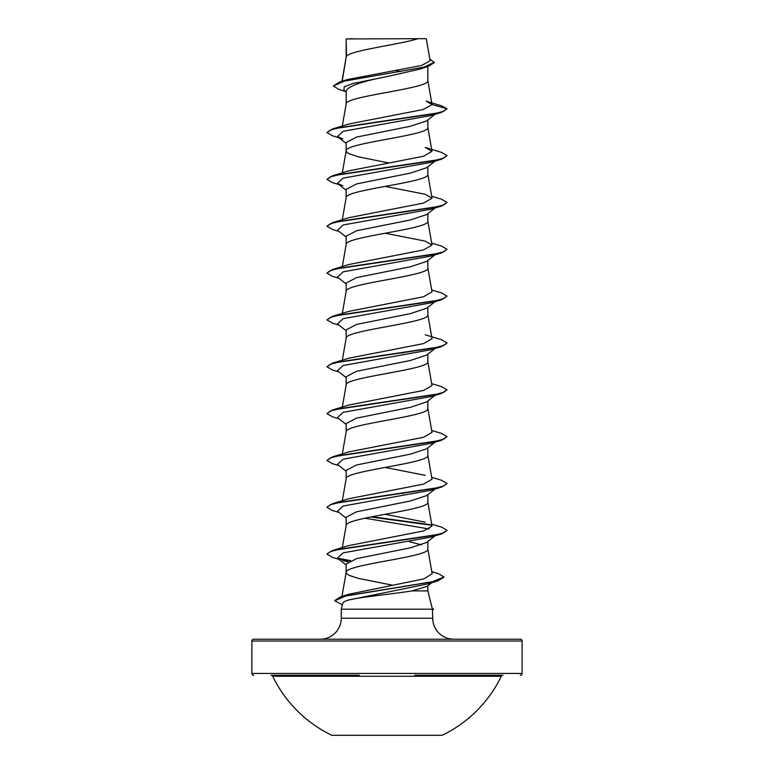 <?xml version="1.0" encoding="UTF-8"?>
<svg xmlns="http://www.w3.org/2000/svg" width="774" height="774" viewBox="0 0 774 774"><rect width="100%" height="100%" fill="white"/><g stroke="black" fill="none" stroke-linecap="round" stroke-linejoin="round"><path stroke-width="1.16" d="M331.823 735.3L442.177 735.3A127.013 127.013 0 0 0 501.31 676.263L272.69 676.263A127.013 127.013 0 0 0 331.823 735.3M359.204 675.247L271.074 675.247A1.8 1.8 0 0 1 272.69 676.263M414.796 675.247L502.926 675.247A1.8 1.8 0 0 0 501.31 676.263M520.312 675.247A1.8 1.8 0 0 0 522.121 673.448L522.121 641.017L251.879 641.017L251.879 673.448L522.121 673.448M253.688 675.247A1.8 1.8 0 0 1 251.879 673.448M522.121 641.017A1.8 1.8 0 0 0 520.312 639.218L253.688 639.218A1.8 1.8 0 0 0 251.879 641.017M453.757 639.218A21.014 21.014 0 0 1 432.734 618.203L341.266 618.203A21.014 21.014 0 0 1 320.243 639.218L453.757 639.218L320.243 639.218M348.165 600.131C344.923 601.156 343.163 602.162 342.882 603.149L341.266 609.196L432.443 609.196L427.838 590.901L411.952 590.901C392.553 594.084 359.494 597.131 348.165 600.131L427.587 583.964L438.036 580.819L346.181 595.777L334.755 600.759L342.418 604.891M341.266 609.196L341.266 618.203M432.443 609.196L432.734 618.203M346.491 38.942L417.902 38.7C399.723 44.573 349.887 50.436 346.491 56.309L346.162 38.942L346.162 57.121M342.185 81.193L346.162 57.237M345.436 91.448L339.022 89.465L333.313 86.02L344.324 81.125L428.157 66.438L419.943 69.089L387 76.597C362.184 81.338 348.571 86.059 346.162 90.771L346.162 104.084C343.637 96.276 430.363 88.468 427.838 80.66L427.838 66.545M342.321 126.007L346.162 104.084M435.046 114.31L426.706 120.86L410.413 126.259L356.495 137.104L346.162 142.522L346.162 150.804M427.838 119.97L427.838 127.497C430.363 135.305 343.637 143.113 346.162 150.92L346.946 152.381L349.277 153.852L358.13 156.774L388.896 162.975M426.697 167.687L410.404 173.105L356.485 183.951L346.162 189.359L346.162 197.641M427.838 166.807L427.838 174.344C430.363 182.151 343.637 189.959 346.162 197.767M435.046 207.993L426.716 214.533L410.355 219.951L356.495 230.787L346.162 236.205L346.162 244.487M427.838 213.653L427.838 221.18C430.363 228.988 343.637 236.796 346.162 244.603M435.046 254.83L426.726 261.37L410.404 266.778L356.495 277.624L346.162 283.042L346.162 291.324M427.838 260.49L427.838 268.027C430.363 275.834 343.637 283.632 346.162 291.44M426.687 308.207L410.404 313.625L356.475 324.47L346.162 329.888L346.162 338.161M427.838 307.336L427.838 314.863C430.363 322.671 343.637 330.479 346.162 338.286M435.046 348.513L426.726 355.043L410.365 360.471L356.495 371.307L346.162 376.725L346.162 385.007M427.838 354.173L427.838 361.7C430.363 369.508 343.637 377.315 346.162 385.123M435.046 395.35L426.726 401.88L410.404 407.298L356.504 418.144L346.162 423.562L346.162 431.844M427.838 401.009L427.838 408.546C430.363 416.354 343.637 424.162 346.162 431.96M435.675 441.702L426.706 448.746L410.413 454.144L356.485 464.99L346.162 470.408L346.162 478.69M427.838 447.856L427.838 455.383C430.363 463.191 343.637 470.998 346.162 478.806M436.536 487.872L426.726 495.573L410.365 500.991L356.495 511.827L346.162 517.245L346.162 525.643C343.637 517.835 430.363 510.027 427.838 502.22L427.838 494.692M342.321 547.576L346.162 525.643M435.046 535.869L426.706 542.419L410.404 547.828L356.504 558.664L346.162 564.082L346.162 572.363M427.838 541.529L427.838 549.066C430.363 556.874 343.637 564.681 346.162 572.489L346.946 573.95L349.277 575.411L358.13 578.342L393.124 585.318M395.775 70.569L400.864 71.537M401.996 352.799L403.196 353.031M401.996 493.319L403.196 493.551M409.107 541.616L421.52 544.857M427.838 585.783L427.838 590.901M347.894 79.461L421.52 65.5L430.131 60.74L426.29 38.7L417.902 38.7M427.025 586.402L411.952 590.901M346.162 92.029L343.908 90.229L344.237 86.823L353.176 83.418L387 76.597M428.157 66.438L434.282 62.636L429.822 58.969M346.162 39.638L346.133 39.106M441.49 112.394L340.192 127.526L330.353 130.051L326.947 132.577L332.52 135.808L342.824 138.904L337.464 136.572L343.143 131.299L431.166 115.49L441.49 112.394L447.053 108.766L441.296 105.709L426.135 101.162L432.018 104.538L427.819 80.428M333.313 86.02L339.641 81.957L424.104 67.174L434.282 62.249M432.037 104.742L422.914 109.569L348.687 124.033L332.51 128.948L433.808 113.817L443.647 111.292L447.053 108.766L432.018 104.538M431.786 571.638L438.432 573.66L444.015 576.969L431.969 581.932L340.647 596.822L348.9 594.239L423.775 578.904L432.153 573.776M431.679 524.153L441.49 527.094L447.053 530.325L443.647 532.851L433.808 535.376L332.52 550.517L348.687 545.602L423.484 530.974L432.008 526.088M425.303 522.179L385.104 514.284M431.679 477.306L441.49 480.257L447.053 483.489L443.647 486.014L433.808 488.539L332.51 503.671L348.697 498.756L423.533 484.118L432.008 479.251M425.303 475.342L385.104 467.438M431.679 430.47L441.49 433.411L447.053 436.652L443.647 439.168L433.808 441.693L332.51 456.834L348.697 451.919L423.484 437.291L432.008 432.405M431.679 383.633L441.49 386.574L447.053 389.806L443.647 392.331L433.817 394.856L332.51 409.997L348.706 405.073L423.533 390.435L432.008 385.568M425.313 334.813L441.49 339.728L447.053 342.969L443.647 345.494L433.808 348.01L332.51 363.151L348.697 358.236L423.494 343.608L432.008 338.731M431.679 289.95L441.49 292.891L447.053 296.132L443.647 298.648L433.808 301.173L332.52 316.314L348.697 311.4L423.513 296.761L432.008 291.885M431.679 243.113L441.49 246.055L447.053 249.286L443.647 251.811L433.808 254.336L332.51 269.468L348.687 264.553L423.513 249.925L432.008 245.048L425.313 241.14L385.104 233.235M431.679 196.267L441.49 199.208L447.053 202.449L443.647 204.965L433.808 207.49L332.51 222.631L348.697 217.717L423.504 203.088L432.008 198.212L425.303 194.293L385.104 186.399M332.51 175.795L348.687 170.88L423.523 156.242L432.018 151.365L425.313 147.457L441.49 152.372L447.053 155.603L443.647 158.128L433.817 160.653L332.51 175.795L326.947 179.413L332.51 182.654L338.954 184.57M436.352 160.121L435.336 160.731M447.053 155.603L441.49 159.231L431.176 162.327L343.143 178.136L337.464 183.409L342.824 185.75M447.053 202.449L441.49 206.068L431.176 209.164L343.143 224.982L337.464 230.246L346.162 237.067M447.053 249.286L441.49 252.914L431.166 256.01L343.143 271.819L337.464 277.092L346.162 283.913M447.053 296.132L441.49 299.751L431.166 302.847L343.143 318.665L337.464 323.929L346.162 330.75M447.053 342.969L441.49 346.597L431.166 349.693L343.143 365.502L337.464 370.775L346.162 377.596M447.053 389.806L441.49 393.434L431.176 396.53L343.143 412.339L337.464 417.612L346.162 424.433M447.053 436.652L441.49 440.271L431.176 443.367L343.143 459.176L337.464 464.448L346.162 471.269M447.033 483.682L441.49 487.117L431.166 490.213L343.143 506.022L337.464 511.295L346.162 518.116M364.893 518.203L429.183 528.971M447.053 530.325L441.49 533.954L431.166 537.05L343.143 552.859L337.464 558.131L346.162 564.952M342.834 560.473L348.029 561.847M441.49 159.231L340.192 174.373L330.353 176.888L326.947 179.413M441.49 206.068L340.192 221.209L330.353 223.734L326.947 226.26L332.51 229.491L338.954 231.416M441.49 252.914L340.192 268.056L330.353 270.571L326.947 273.096L332.51 276.328L338.954 278.253M441.49 299.751L340.183 314.892L330.353 317.417L326.947 319.943L332.51 323.174L338.954 325.09M441.49 346.597L340.192 361.729L330.353 364.254L326.947 366.779L332.52 370.011L338.954 371.936M441.49 393.434L340.192 408.575L330.353 411.091L326.947 413.616L332.51 416.857L338.954 418.773M441.49 440.271L340.192 455.412L330.353 457.937L326.947 460.462L332.51 463.694L338.954 465.609M441.49 487.117L340.192 502.249L330.353 504.774L326.947 507.299L332.51 510.53L338.954 512.456M370.804 516.974L431.573 525.246M441.49 533.954L340.183 549.095L330.353 551.62L326.947 554.136L332.51 557.377L338.954 559.292M338.664 558.876L349.906 560.889M443.995 577.162L438.036 580.819M332.51 128.948L326.947 132.577M332.51 222.631L326.947 226.26M332.51 269.468L326.947 273.096M332.52 316.314L326.947 319.943M332.51 363.151L326.947 366.779M332.51 409.997L326.947 413.616M332.51 456.834L326.947 460.462M332.51 503.671L326.967 507.105M372.004 516.742L431.07 524.762M332.52 550.517L326.967 553.942M337.648 558.267L350.574 560.599M340.647 596.822L334.774 600.566M352.334 38.7L346.162 38.942M432.443 609.39L433.537 608.993L432.337 608.993M339.641 81.957L347.894 79.451M341.973 596.406L346.181 572.247M432.163 573.776L427.819 548.824M432.018 526.088L427.819 501.987M342.321 500.73L346.181 478.564M432.018 479.251L427.819 455.151M342.321 453.893L346.181 431.728M432.018 432.405L427.819 408.304M342.321 407.047L346.181 384.891M432.018 385.568L427.819 361.468M342.321 360.21L346.181 338.044M432.018 338.731L427.819 314.631M342.321 313.373L346.181 291.208M432.018 291.885L427.819 267.785M342.321 266.527L346.181 244.361M432.018 245.048L427.819 220.948M342.321 219.69L346.181 197.525M432.018 198.212L427.819 174.102M342.321 172.854L346.181 150.688M432.018 151.365L427.819 127.265M341.963 81.26L346.181 57.005M337.464 136.572L346.162 143.393M435.046 161.147L426.706 167.697M337.464 183.409L346.162 190.23M435.046 301.676L426.706 308.226M431.805 582.677L427.035 586.411M432.734 609.602L433.537 609.39M432.618 608.751L433.537 608.993"/></g></svg>
